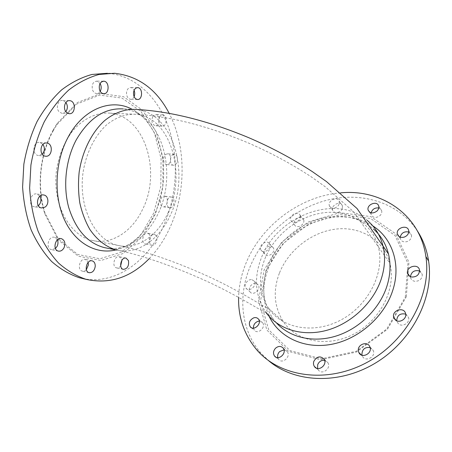 <?xml version="1.0" encoding="UTF-8"?>
<svg xmlns="http://www.w3.org/2000/svg" width="452" height="452" viewBox="0 0 452 452"><rect width="100%" height="100%" fill="white"/><g stroke="black" fill="none" stroke-linecap="round" stroke-linejoin="round"><path stroke-width="0.34" stroke-dasharray="2.26 1.69" d="M53.268 130.69C40.002 154.33 36.708 187.213 44.917 212.824L58.302 238.679L77.817 254.487L100.039 258.759L121.707 251.984L140.188 235.978L153.623 213.231L160.805 186.495L161.082 158.641L154.318 132.611L140.917 111.435L122 98.084L99.598 95.112L76.704 104.039L56.986 124.526L53.268 130.69M142.566 209.417C132.368 231.238 111.977 245.046 92.411 240.487C69.455 235.837 51.822 203.716 56.613 169.596C59.037 155.064 64.156 142.476 71.964 131.82C82.693 118.718 96.621 112.169 109.819 113.136C145.16 116.023 161.703 172.24 142.566 209.417M405.308 297.111L407.907 263.431L395.02 235.481L370.567 218.474L340.102 214.627L309.304 223.627L283.189 243.419L265.889 270.697L260.482 301.185L268.663 329.723L290.043 350.645L321.372 358.803L356.346 351.26L386.793 328.971L405.308 297.111M279.353 273.251C272.759 290.969 274.132 307.162 283.472 321.835C296.862 341.706 328.005 348.023 354.543 333.712C381.16 319.598 396.545 287.625 389.771 263.041C383.516 239.543 360.12 226.096 335.813 229.107C311.451 232.074 288.336 250.261 279.353 273.251M276.443 322.914L272.725 318.304C261.205 300.043 260.674 280.167 271.132 258.68C284.466 232.012 315.892 213.485 344.215 216.649C355.453 217.836 365.188 221.938 373.425 228.961M106.7 248.069C111.26 248.803 115.808 248.69 120.339 247.73C136.634 243.538 149.245 232.136 158.177 213.53C174.913 179.308 166.522 129.617 138.628 113.915C133.843 111.141 128.747 109.48 123.334 108.938L135.922 109.424C173.591 112.531 190.591 174.348 170.257 215.338C159.358 239.498 137.611 255.035 116.701 250.052C136.351 253.821 167.46 264.013 197.01 276.957C226.706 289.574 252.606 305.467 264.318 312.078L265.51 311.846C255.114 295.676 253.725 277.709 261.341 257.951C276.675 216.18 335.768 193.044 367.177 220.322M116.006 249.911C139.99 243.91 158.929 216.429 162.878 185.778C166.867 155.132 155.618 123.108 134.012 110.333L132.057 109.265M159.483 117.237C160.341 115.61 161.454 114.831 162.822 114.898C167.686 115.119 166.969 126.91 162.149 126.136C158.957 124.78 158.07 121.814 159.483 117.237M149.137 258.702C157.499 249.996 164.387 239.735 169.805 227.91C186.19 192.428 186.399 146.392 169.161 113.311M170.98 196.999L171.336 197.032C175.901 197.564 174.178 208.796 169.698 207.739C165.387 207.253 166.652 196.643 170.98 196.999M172.528 154.912L174.478 154.352C179.088 154.714 177.896 166.082 173.348 165.189C169.901 164.969 169.257 157.047 172.528 154.912M155.426 234.967C158.799 237.515 155.912 246.346 152.053 245.227C147.369 244.487 149.657 233.125 154.239 234.373L155.426 234.967M86.377 269.641C85.095 270.946 83.727 271.437 82.287 271.115C76.704 269.985 79.942 257.725 85.371 259.392L88.157 262.397M152.623 116.921C153.488 115.305 154.601 114.531 155.974 114.599C160.855 114.819 160.155 126.532 155.313 125.752C152.109 124.407 151.211 121.464 152.623 116.921M120.667 265.883C119.447 267.511 118.079 268.183 116.565 267.895C111.503 266.934 114.345 255.25 119.271 256.725L121.707 259.194L121.961 260.166M65.851 111.621L62.048 113.345L59.483 112.13C55.353 108.712 57.76 99.683 62.585 100.44L65.919 102.457M38.347 205.716L34.38 206.801C27.725 205.779 30.295 192.371 36.838 193.97L39.912 196.151M55.438 248.487L51.404 249.623C45.223 248.436 48.443 235.554 54.477 237.294L57.404 239.859M53.285 129.797C39.725 153.946 36.352 187.574 44.754 213.728L58.421 240.114L78.337 256.205L100.982 260.499L123.034 253.538L141.832 237.193L155.488 214.005L162.788 186.772L163.082 158.403L156.228 131.888L142.617 110.282L123.379 96.621L100.57 93.541L77.213 102.604L57.082 123.503L53.285 129.797M82.354 278.455C115.074 285.427 147.442 261.618 163.155 226.825C176.794 196.976 179.218 160.081 169.195 129.261C159.064 98.643 135.939 75.286 107.452 73.275L114.514 73.264M164.285 196.128L164.647 196.162C169.229 196.693 167.517 207.852 163.014 206.79C158.686 206.304 159.946 195.767 164.285 196.128M42.222 154.177L38.33 155.488C31.578 154.816 33.052 141.165 39.748 142.425L42.957 144.397M165.782 154.335L167.737 153.782C172.365 154.143 171.189 165.432 166.618 164.539C163.155 164.319 162.5 156.448 165.782 154.335M148.731 233.808C152.121 236.339 149.233 245.108 145.363 243.99C140.657 243.244 142.939 231.966 147.538 233.209L148.731 233.808M134.103 96.638C133.227 98.457 132.012 99.344 130.447 99.293C127.843 98.672 126.532 96.468 126.515 92.694C126.978 89.383 128.391 87.665 130.747 87.547C132.182 87.711 133.295 88.648 134.091 90.366M100.214 91.338C99.254 92.869 98.022 93.604 96.508 93.536C94.66 93.287 93.315 92.016 92.468 89.733C91.541 84.671 92.948 81.806 96.694 81.134L100.084 83.456M372.804 225.887C365.318 221.079 356.984 218.203 347.797 217.242C318.163 213.937 285.461 233.209 271.579 261.013C262.115 280.127 261.296 298.58 269.126 316.366M339.102 204.061C337.706 208.406 330.57 209.717 329.418 205.875C327.242 200.728 337.599 195.778 339.209 201.225L339.102 204.061M340.593 192.863C300.179 196.044 261.132 225.565 245.922 263.358C241.391 274.46 238.95 285.777 238.605 297.32M269.047 243.182L269.545 243.843C272.42 248.312 263.482 254.725 260.945 250.024C258.171 245.978 265.827 239.509 269.047 243.182M300.292 215.999C301.377 220.819 292.749 224.977 290.924 220.536C288.353 215.79 297.981 210.05 300.032 215.129L300.292 215.999M252.007 279.72L254.239 281.167C257.589 285.545 248.973 292.766 245.939 288.133C243.334 284.969 247.899 278.658 252.007 279.72M284.003 349.837L287.223 351.537C291.297 356.425 282.455 364.527 278.652 359.397L277.777 357.656M342.328 208.525C340.955 212.841 333.87 214.124 332.717 210.299C330.536 205.168 340.814 200.276 342.424 205.705L342.328 208.525M259.284 321.118L262.55 322.626C266.341 327.101 257.86 334.932 254.357 330.197L253.47 328.146M419.569 270.968L422.298 274.477C422.151 279.025 419.609 281.297 414.67 281.291C412.427 280.811 411.049 279.551 410.529 277.505L410.427 276.63M370.086 347.526L373.228 350.464C376.273 356.978 365.063 362.64 362.318 356.012L362.024 355.232M324.592 360.357L327.802 362.555C331.7 368.21 321.864 375.663 318.242 369.809L317.603 368.516M406.337 296.749L408.958 262.363L395.777 233.876L370.815 216.581L339.751 212.711L308.371 221.915L281.771 242.086L264.126 269.878L258.578 300.942L266.861 330.045L288.625 351.413L320.587 359.769L356.306 352.085L387.421 329.305L406.337 296.749M417.422 230.983C398.523 202.298 361.724 191.569 327.627 200.021C293.427 208.609 263.177 234.859 249.894 267.188C237.888 296.326 240.826 330 260.719 352.876L268.499 360.577M272.822 247.199L273.319 247.854C276.189 252.312 267.33 258.657 264.787 253.973C262.013 249.945 269.612 243.538 272.822 247.199M405.681 314.117L408.591 317.592C410.213 322.926 402.031 327.672 398.229 323.626L396.703 320.767M303.795 220.26C304.891 225.062 296.326 229.17 294.501 224.746C291.93 220.011 301.478 214.338 303.535 219.395L303.795 220.26M256.001 283.477L258.228 284.924C261.567 289.286 253.03 296.439 249.996 291.822C247.397 288.67 251.917 282.41 256.001 283.477M378.765 207.96L380.657 208.988L381.691 210.773C382.042 212.485 381.482 214.09 380.013 215.587C376.024 218.361 373.086 218.039 371.194 214.627L371.115 212.824M408.749 232.023L411.506 235.243C411.738 238.142 410.28 240.255 407.139 241.583C403.568 242.43 401.274 241.396 400.257 238.475L400.178 237.114M264.962 258.595C274.437 235.006 298.286 216.152 323.276 212.802C348.204 209.406 372.109 222.813 378.33 246.809C385.081 271.901 368.939 304.93 341.401 319.711C313.942 334.689 282.037 328.491 268.567 308.27C259.194 293.337 257.99 276.777 264.962 258.595M167.884 213.163C186.942 174.896 171.02 117.243 136.092 114.299C126.074 113.723 116.362 117.141 106.954 124.56C94.971 135.301 86.033 152.979 83.044 172.641C78.1 207.863 95.462 240.848 118.164 245.447C137.51 249.979 157.703 235.628 167.884 213.163M265.51 311.846L272.725 318.304M44.917 212.824L44.754 213.728M56.986 124.526L57.082 123.503M61.167 238.616L54.477 237.294M58.336 251.103L51.404 249.623M171.336 197.032L164.647 196.162M169.698 207.739L163.014 206.79M43.511 194.959L36.838 193.97M41.392 207.954L34.38 206.801M46.392 142.985L39.748 142.425M45.403 156.2L38.33 155.488M69.241 100.655L62.585 100.44M69.145 113.678L62.048 113.345M174.478 154.352L167.737 153.782M173.348 165.189L166.618 164.539M125.871 258.075L119.271 256.725M123.323 269.364L116.565 267.895M154.239 234.373L147.538 233.209M152.053 245.227L145.363 243.99M162.822 114.898L155.974 114.599M162.149 126.136L155.313 125.752M137.391 87.643L130.747 87.547M137.408 99.491L130.447 99.293M92.033 260.832L85.371 259.392M89.129 272.697L82.287 271.115M103.367 81.185L96.694 81.134M103.57 93.694L96.508 93.536M138.628 113.915L134.012 110.333M120.339 247.73L115.627 249.837M256.521 349.554L260.719 352.876M316.253 368.086L318.242 369.809M324.039 359.131L327.802 362.555M260.945 250.024L264.787 253.973M269.545 243.843L273.319 247.854M361.25 354.922L362.318 356.012M369.855 346.837L373.228 350.464M396.161 320.496L396.839 321.349M405.585 313.615L408.591 317.592M409.636 276.189L410.529 277.505M419.501 270.149L422.298 274.477M290.924 220.536L294.501 224.746M300.032 215.129L303.535 219.395M251.306 327.66L254.357 330.197M258.459 319.095L262.55 322.626M245.939 288.133L249.996 291.822M254.239 281.167L258.228 284.924M329.418 205.875L332.717 210.299M339.209 201.225L342.424 205.705M369.459 212.05L371.194 214.627M378.725 206.18L381.691 210.773M275.912 357.176L278.652 359.397M283.201 348.142L287.223 351.537M398.952 236.452L400.257 238.475M408.71 230.695L411.506 235.243M271.132 258.68L271.579 261.013M344.215 216.649L347.797 217.242M92.411 240.487L118.164 245.447C138.182 249.176 169.669 259.442 199.507 272.556C229.543 285.359 255.42 301.456 267.437 308.366L268.567 308.27L283.472 321.835M109.819 113.136L136.092 114.299C170.099 116.311 207.4 125.82 247.995 142.832C270.528 152.595 291.585 163.912 311.168 176.777L325.129 186.676L353.532 211.711L389.771 263.041"/><path stroke-width="0.68" d="M373.425 228.961C380.855 235.486 385.867 243.814 388.466 253.945C390.98 264.358 390.409 275.279 386.754 286.709C379.426 309.066 359.086 328.881 336.062 336.045C313.01 343.192 289.659 337.424 276.443 322.914M123.334 108.938C104.779 107.717 89.089 118.017 76.264 139.843C65.726 159.533 62.8 186.054 68.744 207.558C75.817 229.859 87.699 243.21 104.384 247.611L106.7 248.069M132.057 109.265C111.593 98.056 83.343 108.457 68.116 137.188C54.958 161.381 53.432 195.32 64.15 219.107C74.868 242.961 95.677 254.363 114.898 250.165L116.006 249.911M95.236 266.386C94.451 270.771 92.417 272.872 89.129 272.697C83.558 271.567 86.807 259.205 92.219 260.872C94.304 261.595 95.31 263.431 95.236 266.386M128.464 260.595C129.131 265.962 127.419 268.883 123.323 269.364C118.277 268.415 121.125 256.634 126.035 258.109L128.464 260.595M66.591 112.458C62.466 109.011 64.885 99.903 69.698 100.666C76.19 100.977 75.591 114.65 69.145 113.678L66.591 112.458M44.946 207.157L41.392 207.954C34.742 206.931 37.33 193.405 43.861 195.01C48.618 195.648 49.381 204.428 44.946 207.157M64.014 247.798C62.545 250.38 60.653 251.481 58.336 251.103C52.161 249.916 55.398 236.921 61.415 238.667C64.822 240.227 65.687 243.266 64.014 247.798M169.161 113.311C156.658 89.343 138.442 75.992 114.514 73.264L99.067 74.461C88.609 77.354 78.501 82.541 68.744 90.021C59.415 98.773 51.223 109.418 44.177 121.967C37.996 135.385 33.578 149.736 30.917 165.025L29.646 188.049C30.617 203.31 33.408 217.632 38.024 231.017C43.573 243.543 50.415 254.227 58.557 263.081C67.229 270.714 76.495 276.155 86.338 279.409C109.864 284.41 130.797 277.505 149.137 258.702M45.742 156.234L45.403 156.2C38.657 155.528 40.149 141.758 46.838 143.024C53.46 143.623 52.347 157.013 45.742 156.234M133.498 92.835C133.961 89.502 135.374 87.773 137.724 87.648C143.03 87.778 142.685 100.208 137.408 99.491C134.815 98.864 133.51 96.643 133.498 92.835M99.547 89.858C98.626 84.756 100.033 81.868 103.774 81.19C109.666 81.326 109.435 94.462 103.57 93.694C101.728 93.44 100.389 92.163 99.547 89.858M88.157 262.397L88.4 264.866L86.377 269.641M121.961 260.166L120.667 265.883M65.919 102.457C67.845 105.593 67.823 108.649 65.851 111.621M39.912 196.151C41.646 199.694 41.126 202.88 38.347 205.716M57.404 239.859C58.263 241.95 58.161 244.114 57.088 246.357L55.438 248.487M107.452 73.275L91.971 74.461C81.496 77.332 71.376 82.473 61.613 89.886C52.279 98.559 44.093 109.113 37.058 121.548C30.889 134.849 26.487 149.075 23.843 164.223L22.6 187.049C23.594 202.18 26.408 216.384 31.047 229.661C36.612 242.097 43.477 252.708 51.641 261.505C60.342 269.098 69.631 274.522 79.501 277.777L82.354 278.455M42.957 144.397C45.042 147.872 44.793 151.137 42.222 154.177M134.091 90.366C134.933 92.479 134.933 94.564 134.103 96.638M100.084 83.456C101.497 86.106 101.542 88.733 100.214 91.338M269.126 316.366C279.014 337.017 303.857 349.362 331.13 344.39C358.368 339.48 384.217 316.965 392.675 290.642C401.393 264.505 392.212 238.114 372.804 225.887M275.579 348.181C278.443 345.876 280.986 345.865 283.201 348.142C287.291 353.046 278.359 361.233 274.55 356.074C272.889 353.475 273.228 350.848 275.579 348.181M253.719 317.841C255.696 317.276 257.278 317.694 258.459 319.095C262.262 323.587 253.702 331.497 250.193 326.734C248.391 323.022 249.572 320.056 253.719 317.841M411.795 277.036C409.54 276.562 408.15 275.291 407.631 273.234C405.919 266.454 418.558 263.115 419.501 270.149C419.343 274.731 416.772 277.025 411.795 277.036M358.436 351.221C356.792 344.633 367.532 340.463 369.855 346.837C372.906 353.391 361.589 359.131 358.837 352.458L358.436 351.221M313.846 361.289C316.869 356.323 320.27 355.6 324.039 359.131C327.949 364.826 318.016 372.358 314.389 366.465C313.4 364.922 313.219 363.199 313.846 361.289M238.605 297.32C238.131 317.129 244.103 334.542 256.521 349.554C279.155 376.392 325.4 384.296 365.911 362.99C406.478 341.887 431.914 294.913 425.88 256.578C419.931 213.898 380.55 188.8 340.593 192.863M395.121 319.728L393.726 317.434C391.392 310.411 404.06 306.275 405.585 313.615C407.207 318.988 398.946 323.79 395.121 319.728M377.024 211.033C373.002 213.83 370.041 213.519 368.148 210.095C366.306 204.423 377.51 200.236 378.725 206.18C379.075 207.903 378.505 209.519 377.024 211.033M404.297 237.085C400.692 237.955 398.381 236.921 397.364 233.989C395.737 227.735 407.783 224.186 408.71 230.695C408.936 233.611 407.461 235.741 404.297 237.085M277.777 357.656C277.285 355.408 277.912 353.379 279.652 351.56L284.003 349.837M253.47 328.146C253.318 324.954 254.775 322.694 257.832 321.366L259.284 321.118M410.427 276.63C411.444 271.692 414.49 269.81 419.569 270.968M362.024 355.232L361.911 354.786C362.029 349.385 364.758 346.961 370.086 347.526M317.603 368.516L317.688 364.668C319.101 361.487 321.406 360.052 324.592 360.357M268.499 360.577C293.941 382.595 338.559 385.341 375.431 363.052C412.343 340.898 434.242 297.06 428.598 261.013C426.891 249.849 423.162 239.837 417.422 230.983M396.703 320.767C397.144 315.264 400.133 313.044 405.681 314.117M371.115 212.824C372.329 209.191 374.877 207.57 378.765 207.96M400.178 237.114C401.432 232.882 404.286 231.181 408.749 232.023M367.177 220.322C375.064 226.938 380.347 235.532 383.036 246.114C385.539 256.629 384.918 267.68 381.16 279.274C373.262 303.139 350.701 324.09 326.005 330.519C301.281 336.966 277.342 328.773 265.51 311.846M388.466 253.945L357.023 208.502L326.474 181.574L312.304 171.602C292.467 158.669 271.211 147.335 248.543 137.606C207.779 120.673 170.234 111.282 135.922 109.424C125.447 108.836 114.627 112.548 104.779 120.475C91.959 131.99 82.377 150.928 79.173 172.003C78.106 182.614 78.332 192.998 79.857 203.157C82.1 212.932 85.445 221.712 89.88 229.492C97.383 240.311 106.322 247.171 116.701 250.052L104.384 247.611M86.338 279.409L79.501 277.777M43.861 195.01L43.511 194.959M46.838 143.024L46.392 142.985M69.698 100.666L69.241 100.655M137.724 87.648L137.391 87.643M103.774 81.19L103.367 81.185M115.627 249.837L114.898 250.165M425.88 256.578L428.598 261.013M314.389 366.465L316.253 368.086M358.837 352.458L361.25 354.922M393.726 317.434L396.161 320.496M407.631 273.234L409.636 276.189M250.193 326.734L251.306 327.66M368.148 210.095L369.459 212.05M274.55 356.074L275.912 357.176M397.364 233.989L398.952 236.452"/></g></svg>

